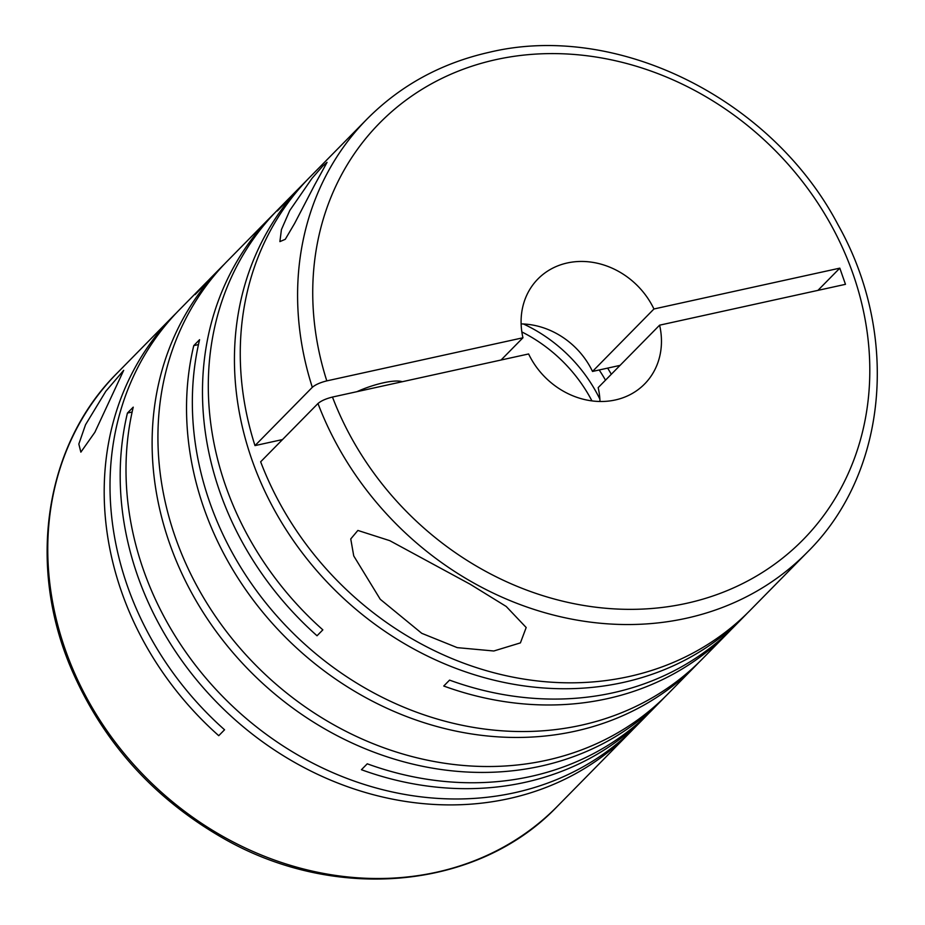 <?xml version="1.0" encoding="UTF-8"?>
<svg xmlns="http://www.w3.org/2000/svg" width="925" height="925" viewBox="0 0 925 925"><rect width="100%" height="100%" fill="white"/><g stroke="black" fill="none" stroke-linecap="round" stroke-linejoin="round"><path stroke-width="1.39" d="M591.954 400.895A141.444 122.863 44.5 0 0 521.85 331.936M605.493 380.187A141.444 122.863 44.5 0 0 599.192 369.977M599.886 399.184A141.444 122.863 44.5 0 0 523.434 323.981M85.539 424.714L78.833 444.046L80.857 452.152L94.87 432.276L123.696 370.324L105.832 391.263L85.539 424.714M224.486 264.03A308.823 268.25 44.5 0 0 221.549 266.955A308.823 268.25 44.5 0 0 203.743 613.321A308.823 268.25 44.5 0 0 540.697 766.178A308.823 268.25 44.5 0 0 661.872 700.086L651.72 710.412A308.823 268.25 44.5 0 1 530.545 776.503A308.823 268.25 44.5 0 1 367.248 763.807L361.432 769.716A308.823 268.25 44.5 0 0 524.729 782.411A308.823 268.25 44.5 0 0 645.904 716.32L635.741 726.645A308.823 268.25 44.5 0 1 514.566 792.737A308.823 268.25 44.5 0 1 224 697.855A308.823 268.25 44.5 0 1 133.235 407.15L127.419 413.059A308.823 268.25 44.5 0 0 218.184 703.775A308.823 268.25 44.5 0 0 508.75 798.657A308.823 268.25 44.5 0 0 629.925 732.565A308.823 268.25 44.5 0 0 632.816 729.582M221.549 266.955L211.397 277.28A308.823 268.25 44.5 0 0 200.875 288.716L195.059 294.624A308.823 268.25 44.5 0 1 205.581 283.189A308.823 268.25 44.5 0 1 208.518 280.263M205.581 283.189L179.45 309.759A308.823 268.25 44.5 0 0 224.555 729.779L218.739 735.687A308.823 268.25 44.5 0 1 173.634 315.668A308.823 268.25 44.5 0 1 176.571 312.743M645.904 716.32A308.823 268.25 44.5 0 0 648.783 713.337M274.864 212.819A308.823 268.25 44.5 0 0 271.927 215.745L227.365 261.047A308.823 268.25 44.5 0 0 209.559 607.413A308.823 268.25 44.5 0 0 546.513 760.269A308.823 268.25 44.5 0 0 667.688 694.178L696.271 665.11A308.823 268.25 44.5 0 0 699.15 662.127M306.799 180.34A308.823 268.25 44.5 0 0 303.874 183.277A308.823 268.25 44.5 0 0 286.056 529.632A308.823 268.25 44.5 0 0 623.011 682.5A308.823 268.25 44.5 0 0 744.186 616.397L734.034 626.722A308.823 268.25 44.5 0 1 612.859 692.825A308.823 268.25 44.5 0 1 449.562 680.118L443.746 686.026A308.823 268.25 44.5 0 0 607.043 698.733A308.823 268.25 44.5 0 0 728.218 632.642L702.087 659.201A308.823 268.25 44.5 0 1 580.912 725.293A308.823 268.25 44.5 0 1 290.346 630.411A308.823 268.25 44.5 0 1 199.58 339.695L193.764 345.615A308.823 268.25 44.5 0 0 284.53 636.331A308.823 268.25 44.5 0 0 575.096 731.212A308.823 268.25 44.5 0 0 696.271 665.11M303.874 183.277L293.711 193.602A308.823 268.25 44.5 0 0 283.189 205.026L277.373 210.946A308.823 268.25 44.5 0 1 287.895 199.511A308.823 268.25 44.5 0 1 290.832 196.574M287.895 199.511L277.743 209.836A308.823 268.25 44.5 0 0 322.848 629.856L317.032 635.764A308.823 268.25 44.5 0 1 271.927 215.745M728.218 632.642A308.823 268.25 44.5 0 0 731.097 629.659M661.872 700.086A308.823 268.25 44.5 0 0 664.751 697.103M470.097 584.195L389.772 540.663L357.871 530.441L350.748 538.94L353.743 555.937L380.244 599.273L421.765 633.324L457.251 647.639L493.811 650.992L520.417 642.887L526.186 627.52L506.218 606.465L470.097 584.195M260.653 461.795A308.823 268.25 44.5 0 0 628.827 676.58A308.823 268.25 44.5 0 0 750.002 610.488L807.34 552.202A308.823 268.25 -135.5 0 1 686.165 618.293A308.823 268.25 -135.5 0 1 317.98 403.508L260.653 461.795M744.186 616.397A308.823 268.25 44.5 0 0 747.076 613.425M314.361 185.486L327.057 162.338L322.802 166.026L312.002 178.328L289.791 210.472L281.42 229.62L279.893 241.61L285.27 239.309L294.636 223.399L314.361 185.486M501.072 360.01L522.949 337.775A74.844 65.016 -135.5 0 1 537.911 278.992A74.844 65.016 -135.5 0 1 567.279 262.966A74.844 65.016 -135.5 0 1 653.94 308.985L592.509 371.445L620.051 365.387M402.259 381.724A35.358 8.626 160.7 0 0 383.459 382.788A35.358 8.626 160.7 0 0 356.946 391.68M522.949 337.775L326.803 380.88C320.27 382.511 315.437 384.661 312.315 387.321A308.823 268.25 -135.5 0 1 367.017 119.071C400.583 85.308 441.387 63.039 489.441 52.251C616.94 21.599 771.982 98.721 838.108 224.914C900.118 335.127 887.549 473.207 807.34 552.202M611.309 374.278A141.444 122.863 44.5 0 0 607.632 368.115M127.419 413.059L132.125 412.018M599.99 401.485A74.844 65.016 -135.5 0 0 598.174 387.621L659.606 325.172L845.473 284.322L839.808 268.146L653.94 308.985M317.98 403.508C321.102 400.849 325.924 398.698 332.468 397.056L528.614 353.963A74.844 65.016 -135.5 0 0 644.632 383.967A74.844 65.016 -135.5 0 0 659.606 325.172M817.931 290.381L839.808 268.146M367.017 119.071L309.678 177.357A308.823 268.25 44.5 0 0 254.988 445.607L312.315 387.321M254.988 445.607L282.518 439.56M521.122 323.912A74.844 65.016 -135.5 0 1 592.509 371.445M193.764 345.615L198.47 344.574M629.925 732.565L557.521 806.172A308.823 268.25 -135.5 0 1 436.346 872.263A308.823 268.25 -135.5 0 1 99.391 719.407A308.823 268.25 -135.5 0 1 117.198 373.041L173.634 315.668M326.803 380.88A297.041 258.017 -135.5 0 1 496.066 59.605A297.041 258.017 -135.5 0 1 853.023 273.95A297.041 258.017 -135.5 0 1 686.477 603.343A297.041 258.017 -135.5 0 1 332.468 397.056M557.521 806.172C477.693 890.151 334.145 902.973 221.422 837.229C152.741 797.396 102.791 741.48 71.583 669.469C26.571 565.244 44.782 444.856 117.198 373.041"/></g></svg>
